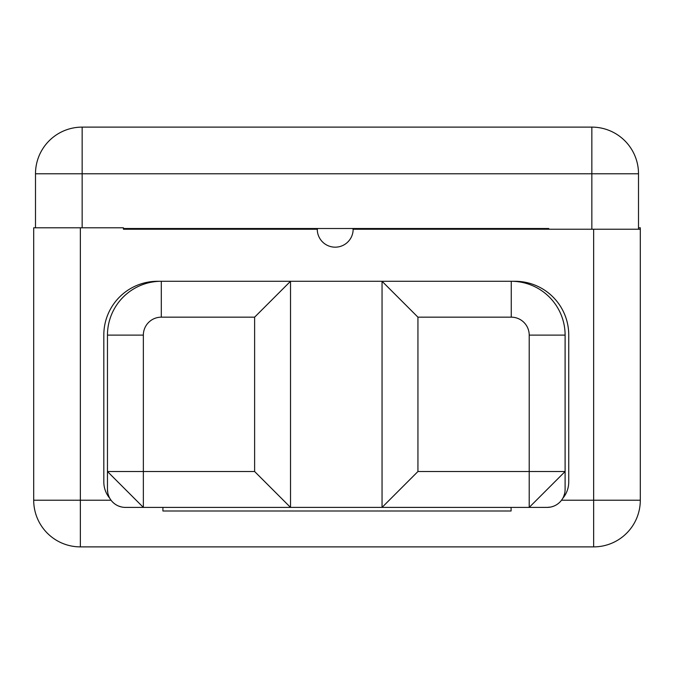 <?xml version="1.0" encoding="UTF-8"?>
<svg xmlns="http://www.w3.org/2000/svg" width="674" height="674" viewBox="0 0 674 674"><rect width="100%" height="100%" fill="white"/><g stroke="black" fill="none" stroke-linecap="round" stroke-linejoin="round"><path stroke-width="1.01" d="M123.435 228.511L548.771 228.511L548.771 229.227L548.771 228.511L123.435 228.511M318.044 228.511A26.025 26.025 0 0 0 317.26 229.227L123.435 229.227L123.435 227.795L80.358 227.795L80.358 500.226L111.05 500.226L33.7 500.226L33.7 227.795L80.358 227.795L80.358 546.884L80.358 500.226L33.7 500.226L33.7 227.795L123.435 227.795L123.435 229.227L317.26 229.227A17.945 17.945 0 0 0 335.205 247.173A17.945 17.945 0 0 0 353.151 229.227A26.025 26.025 0 0 0 352.367 228.511A26.025 26.025 0 0 1 353.151 229.227A17.945 17.945 0 0 1 335.205 247.173A17.945 17.945 0 0 1 317.26 229.227A26.025 26.025 0 0 1 318.044 228.511M511.086 507.404L511.086 510.993L511.086 507.404M561.518 500.226L593.642 500.226L593.642 546.884L80.358 546.884A46.658 46.658 0 0 1 33.7 500.226A46.658 46.658 0 0 0 80.358 546.884L593.642 546.884A46.658 46.658 0 0 0 640.3 500.226A46.658 46.658 0 0 1 593.642 546.884L593.642 229.227L353.151 229.227L640.3 229.227L640.3 500.226L593.642 500.226L640.3 500.226L640.3 229.227L593.642 229.227L593.642 500.226L561.518 500.226M162.914 507.404L162.914 510.993L511.086 510.993L162.914 510.993L162.914 507.404M512.493 281.285L515.046 281.285A53.701 53.701 0 0 1 568.738 334.986L568.738 481.952A25.435 25.435 0 0 1 562.731 498.372A25.435 25.435 0 0 0 568.738 481.952L568.738 334.986A53.701 53.701 0 0 0 515.046 281.285L512.493 281.285L515.046 281.285M562.731 498.372A17.945 17.945 0 0 1 547.153 507.404L529.208 507.404L547.153 507.396A17.945 17.945 0 0 0 565.107 489.459A17.945 17.945 0 0 1 562.731 498.372A17.945 17.945 0 0 0 565.107 489.459L565.107 471.514L529.208 507.404L290.519 507.387L382.048 507.387L382.048 281.277L511.263 281.277L511.263 317.168L417.939 317.168L417.939 471.514L529.208 471.514L529.208 335.113L565.107 335.113A53.844 53.844 0 0 0 511.263 281.277A53.844 53.844 0 0 1 565.107 335.113L565.107 489.459A17.945 17.945 0 0 1 565.014 491.245L565.107 489.459M143.351 507.404L125.406 507.396A17.945 17.945 0 0 1 107.461 489.459A17.945 17.945 0 0 0 125.406 507.404L143.351 507.404L143.351 471.514L254.62 471.514L254.62 317.168L290.519 281.277L382.048 281.285L417.939 317.168L382.048 281.277L290.519 281.285L290.519 507.404L254.62 471.514L254.62 317.168L161.305 317.168A17.945 17.945 0 0 0 143.351 335.113L143.351 471.514L254.62 471.514L290.519 507.404L143.351 507.404L107.461 471.514L143.351 471.514L143.351 507.404L107.461 471.514L107.461 489.459A17.945 17.945 0 0 0 125.406 507.404L123.62 507.311M160.067 281.285L157.522 281.285A53.701 53.701 0 0 0 103.821 334.986L103.821 481.952A25.435 25.435 0 0 0 109.837 498.372A17.945 17.945 0 0 1 107.461 489.459L107.461 335.113A53.844 53.844 0 0 1 161.305 281.277A53.844 53.844 0 0 0 107.461 335.113L143.351 335.113L107.461 335.113L107.461 471.514L143.351 471.514L143.351 335.113A17.945 17.945 0 0 1 161.305 317.168L161.305 281.277L161.305 317.168L254.62 317.168L290.519 281.277L290.519 507.404M157.522 281.285A53.701 53.701 0 0 0 103.821 334.986L103.821 481.952A25.435 25.435 0 0 0 109.837 498.372M550.658 507.059L547.153 507.404A17.945 17.945 0 0 0 564.669 493.376L563.734 496.342M511.263 281.277L511.263 317.168A17.945 17.945 0 0 1 529.208 335.113L565.107 335.113L565.107 471.514L529.208 471.514L529.208 335.113A17.945 17.945 0 0 0 511.263 317.168L417.939 317.168L417.939 471.514L382.048 507.404L417.939 471.514L529.208 471.514L529.208 507.404L529.208 471.514L565.107 471.514L529.208 507.404M382.048 507.404L382.048 281.277M161.305 281.277L290.519 281.277M125.229 229.227L137.075 229.227L137.075 228.511L137.075 229.227L125.229 229.227L125.229 228.511L125.229 229.227M390.221 229.227A78.782 78.782 0 0 0 389.446 228.511A78.782 78.782 0 0 1 390.221 229.227M283.122 228.511A78.782 78.782 0 0 0 282.347 229.227A78.782 78.782 0 0 1 283.122 228.511M210.836 229.227L210.836 228.511L210.836 229.227M461.732 228.511L461.732 229.227L461.732 228.511M535.493 229.227L535.493 228.511L535.493 229.227M379.352 229.227A71.789 71.789 0 0 0 378.384 228.511A71.789 71.789 0 0 1 379.352 229.227M294.184 228.511A71.789 71.789 0 0 0 293.207 229.227A71.789 71.789 0 0 1 294.184 228.511M591.848 229.227L591.848 173.774L82.152 173.774L82.152 227.795L82.152 127.116L591.848 127.116A46.658 46.658 0 0 1 638.505 173.774L638.505 229.227L638.505 173.774L591.848 173.774L638.505 173.774A46.658 46.658 0 0 0 591.848 127.116L591.848 173.774L591.848 127.116L82.152 127.116A46.658 46.658 0 0 0 35.495 173.774A46.658 46.658 0 0 1 82.152 127.116L82.152 173.774L35.495 173.774L591.848 173.774L591.848 229.227M35.495 227.795L35.495 173.774L35.495 227.795M638.505 227.795L640.3 227.795L638.505 227.795M640.3 229.227L640.3 227.795L640.3 229.227M625.944 229.227C625.944 252.287 625.944 252.287 625.944 229.227M245.403 229.227A107.503 107.503 0 0 1 245.867 228.511A107.503 107.503 0 0 0 245.403 229.227M426.701 228.511A107.503 107.503 0 0 1 427.156 229.227A107.503 107.503 0 0 0 426.701 228.511M221.603 229.227L221.603 228.511L221.603 229.227M450.965 229.227L450.965 228.511L450.965 229.227M552.099 506.713L554.028 506.039M107.461 489.459L107.806 492.955M108.152 494.396L108.826 496.325M118.531 506.031L121.488 506.974"/></g></svg>
